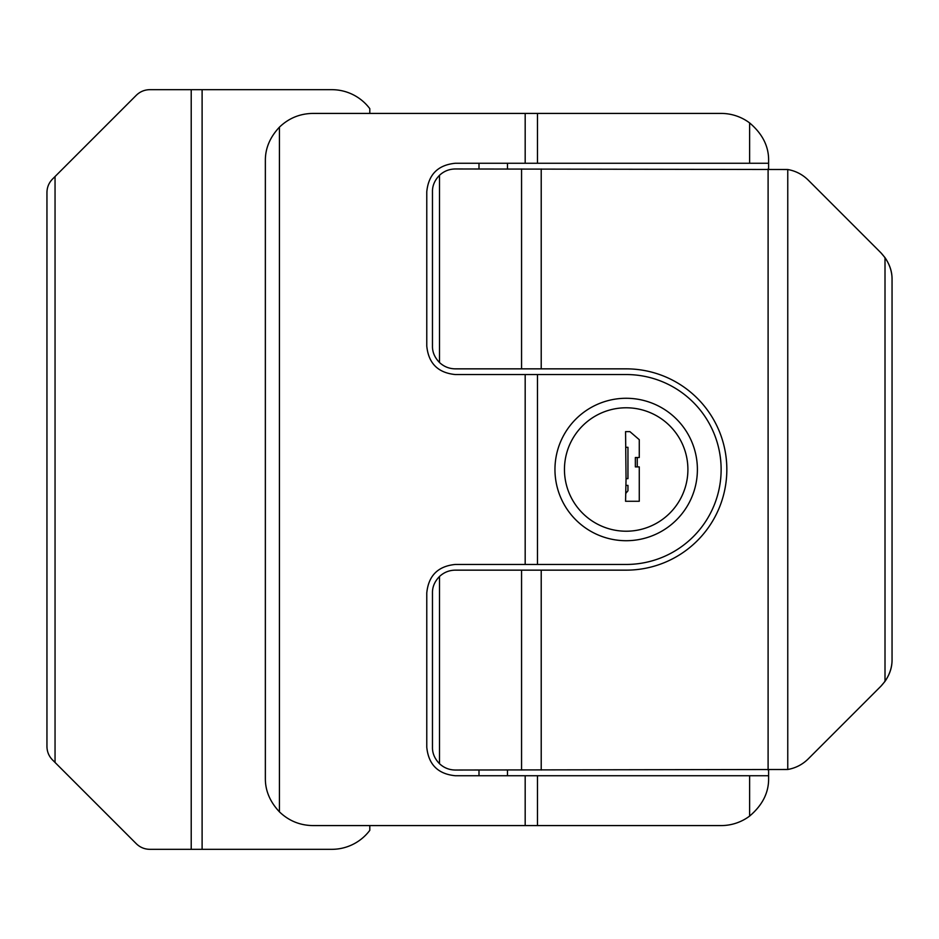 <?xml version="1.0" encoding="UTF-8"?>
<svg xmlns="http://www.w3.org/2000/svg" width="939" height="939" viewBox="0 0 939 939"><rect width="100%" height="100%" fill="white"/><g stroke="black" fill="none" stroke-linecap="round" stroke-linejoin="round"><path stroke-width="1.41" d="M439.511 763.712L439.511 576.476C434.687 581.441 432.339 586.934 432.468 592.943L432.468 747.244C432.339 753.254 434.687 758.747 439.511 763.712C443.947 767.832 449.194 769.945 455.262 770.027L787.762 769.487C795.673 768.067 802.493 764.546 808.221 758.912L880.923 686.198C888.517 677.97 892.226 669.026 892.05 659.342L892.05 279.658C892.226 269.974 888.517 261.03 880.923 252.802L885.008 257.626C889.796 264.692 892.144 272.028 892.05 279.658M892.05 659.342C892.144 666.972 889.796 674.308 885.008 681.374L880.923 686.198M880.923 252.802L808.221 180.088C802.493 174.454 795.673 170.933 787.762 169.513L455.262 168.973C449.194 169.055 443.947 171.168 439.511 175.288C434.687 180.253 432.339 185.746 432.468 191.756L432.468 346.057C432.339 352.066 434.687 357.559 439.511 362.524L439.511 175.288M439.511 362.524C443.947 366.644 449.194 368.757 455.262 368.851L626.172 368.851A100.649 100.649 0 0 1 726.833 469.5A100.649 100.649 0 0 1 626.172 570.149L455.262 570.149C449.194 570.243 443.947 572.356 439.511 576.476M478.996 163.269L478.996 168.973M478.996 775.731L478.996 770.027M265.35 160.898L265.35 778.102L265.361 160.111C265.385 148.104 270.08 137.117 279.423 127.164C288.754 118.208 299.893 113.619 312.828 113.419L721.129 113.419A47.478 47.478 0 0 1 749.615 122.915L749.615 163.269L455.262 163.269C437.985 164.994 428.489 174.49 426.776 191.756L426.776 346.057C428.489 363.323 437.985 372.818 455.262 374.544L525.183 374.544L525.183 564.456L626.172 564.456A94.956 94.956 0 0 0 721.129 469.5A94.956 94.956 0 0 0 626.172 374.544L525.183 374.544M626.172 540.711A71.211 71.211 0 0 1 564.503 433.888A71.211 71.211 0 0 1 687.853 433.888A71.211 71.211 0 0 1 626.172 540.711M749.615 163.269L768.607 163.269L768.607 160.898C768.9 146.554 762.574 133.901 749.615 122.915M525.183 564.456L455.262 564.456C437.985 566.182 428.489 575.677 426.776 592.943L426.776 747.244C428.489 764.51 437.985 774.006 455.262 775.731L749.615 775.731L749.615 816.085C762.574 805.099 768.9 792.446 768.607 778.102L768.607 770.027M768.607 168.973L768.607 163.269M265.35 778.102L265.361 778.889C265.373 790.873 270.068 801.859 279.423 811.836C288.754 820.792 299.893 825.381 312.828 825.581L721.129 825.581A47.478 47.478 0 0 0 749.615 816.085M768.607 775.731L749.615 775.731M626.172 531.216A61.716 61.716 0 0 0 687.9 469.5A61.716 61.716 0 0 0 626.172 407.784A61.716 61.716 0 0 0 564.456 469.5A61.716 61.716 0 0 0 626.172 531.216M626.055 478.644L625.562 501.273L639.271 501.273L639.271 466.894L637.252 466.894L637.252 457.528L639.271 457.528L639.271 439.687L629.916 431.635L625.562 431.635L626.055 478.644L627.956 478.644L627.956 447.304L626.055 447.304M637.252 457.528L635.351 457.528L635.351 466.894L637.252 466.894M626.055 493.069L627.956 490.804L627.956 485.393L626.055 485.393M55.049 176.532L55.049 762.468L52.514 759.933C48.887 756.188 47.032 751.705 46.95 746.493L46.95 192.507C47.032 187.295 48.887 182.812 52.514 179.067L136.343 95.238C140.087 91.623 144.559 89.768 149.77 89.675L331.819 89.675A47.478 47.478 0 0 1 369.802 108.666L369.802 113.419M55.049 762.468L136.343 843.762C140.087 847.377 144.559 849.232 149.77 849.326L331.819 849.326A47.478 47.478 0 0 0 369.802 830.334L369.802 825.581M885.008 681.374L885.008 257.626M787.762 769.487L787.762 169.513M541.216 770.027L541.216 570.149M521.556 770.027L521.556 570.149M768.102 770.027L768.102 168.973M541.216 368.851L541.216 168.973M521.556 368.851L521.556 168.973M537.472 113.419L537.472 163.269M537.472 374.544L537.472 564.456M525.183 113.419L525.183 163.269M265.361 160.111L265.361 778.889M537.472 775.731L537.472 825.581M279.423 127.164L279.423 811.836M525.183 775.731L525.183 825.581M191.216 89.675L191.216 849.326M202.108 89.675L202.108 849.326M507.483 163.269L507.483 168.973M507.483 775.731L507.483 770.027"/></g></svg>
